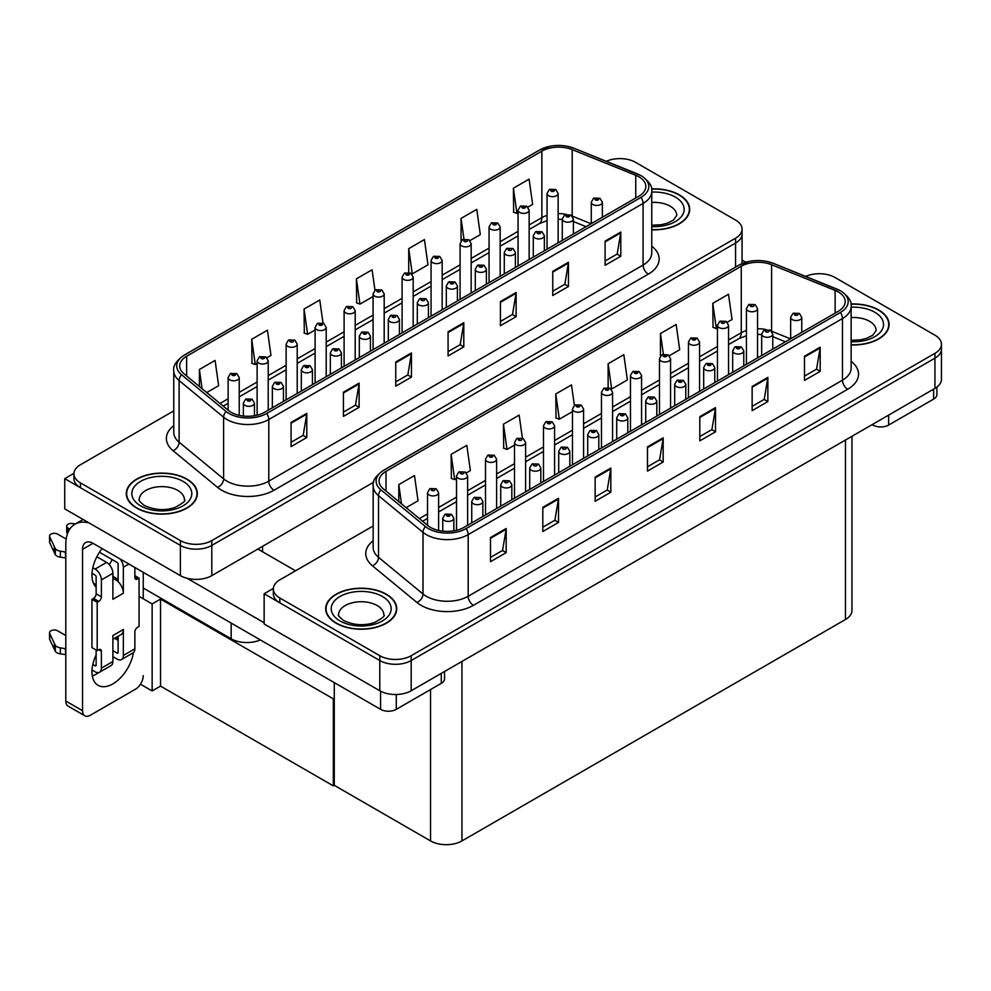 <?xml version="1.0" encoding="UTF-8"?>
<svg xmlns="http://www.w3.org/2000/svg" width="991" height="991" viewBox="0 0 991 991"><rect width="100%" height="100%" fill="white"/><g stroke="black" fill="none" stroke-linecap="round" stroke-linejoin="round"><path stroke-width="1.49" d="M260.336 639.913A22.198 12.821 180 0 1 231.163 638.786L143.249 588.035M373.619 482.221L211.801 575.635A22.198 12.821 0 0 1 180.399 575.635L64.737 508.866L64.737 478.653L180.399 545.422A22.198 12.821 0 0 0 211.801 545.422L735.557 243.043A22.198 12.821 0 0 0 742.061 233.975A22.198 12.821 0 0 1 735.557 243.043L211.801 545.422A22.198 12.821 0 0 1 180.399 545.422L80.444 487.721A22.198 12.821 0 0 1 73.941 478.653L73.941 473.822A22.198 12.821 0 0 0 80.444 482.877L180.399 540.591A22.198 12.821 0 0 0 211.801 540.591L735.557 238.199A22.198 12.821 0 0 0 742.061 229.144A22.198 12.821 0 0 0 735.557 220.076L635.603 162.363A22.198 12.821 0 0 0 606.294 161.298M620.738 158.622L619.053 158.622M73.953 473.326L64.737 478.653M334.264 698.308L333.323 698.853L160.517 599.084L161.459 598.539L152.143 603.928L139.062 596.371M160.517 599.084L160.517 686.106L152.143 690.938L140.449 684.199M152.143 690.938L152.143 603.928M333.323 698.853L333.323 785.875L334.264 785.33L334.264 682.601M333.323 785.875L160.517 686.106M373.161 525.986L279.834 579.871A22.198 12.821 0 0 0 273.33 588.939L273.33 593.77A22.198 12.821 0 0 0 279.834 602.838L379.788 660.539A22.198 12.821 0 0 0 411.191 660.539L934.947 358.16A22.198 12.821 0 0 0 941.45 349.092A22.198 12.821 0 0 1 934.947 358.16L411.191 660.539A22.198 12.821 0 0 1 379.788 660.539L264.139 593.77L264.139 623.983L379.788 690.752A22.198 12.821 0 0 0 411.191 690.752L934.947 388.373A22.198 12.821 0 0 0 941.45 379.305L941.45 344.261A22.198 12.821 0 0 0 934.947 335.193L834.992 277.48A22.198 12.821 0 0 0 805.683 276.415M820.127 273.739L818.455 273.739M273.343 588.443L264.139 593.77M851.963 436.288L851.963 610.456A22.198 12.821 180 0 1 845.459 619.511L461.955 840.925A22.198 12.821 180 0 1 430.552 840.925L334.264 785.33M651.756 229.813A35.527 20.514 0 0 0 689.699 209.349A35.527 20.514 0 0 0 679.293 194.843A35.527 20.514 0 0 0 651.545 188.897M186.94 479.099A35.527 20.514 0 0 0 148.229 474.652A35.527 20.514 0 0 0 126.291 493.605A35.527 20.514 0 0 0 136.696 508.11A35.527 20.514 0 0 0 175.419 512.558A35.527 20.514 0 0 0 197.345 493.605A35.527 20.514 0 0 0 186.94 479.099M638.898 176.832A23.685 13.676 180 0 1 645.835 186.506A23.685 13.676 180 0 1 638.898 196.168L264.609 412.268A23.685 13.676 180 0 1 228.463 410.447L183.967 373.768A23.685 13.676 180 0 1 179.693 365.914A23.685 13.676 180 0 1 186.63 356.252L541.866 151.152A23.685 13.676 180 0 1 572.203 149.616L635.739 175.308A23.685 13.676 180 0 1 638.898 176.832M640.991 175.63A26.646 15.385 0 0 0 637.436 173.908L573.9 148.216A26.646 15.385 0 0 0 567.496 146.321A26.646 15.385 0 0 0 549.732 146.321A26.646 15.385 0 0 0 539.773 149.938L184.537 355.038A26.646 15.385 0 0 0 181.551 374.747L226.035 411.426A26.646 15.385 0 0 0 266.703 413.482L640.991 197.382A26.646 15.385 0 0 0 640.991 175.63M291.081 422.426L291.081 446.594L306.789 437.526L306.789 413.358L291.081 422.426M291.081 442.308L303.184 435.322L306.727 414.164A5.921 3.419 -120 0 0 306.789 413.358M303.073 435.383L306.789 437.526M343.419 392.201L343.419 416.381L359.114 407.313L359.114 383.145L343.419 392.201M343.419 412.095L355.509 405.108L359.052 383.951A5.921 3.419 -120 0 0 359.114 383.145M355.41 405.17L359.114 407.313M395.756 361.988L395.756 386.168L411.451 377.1L411.451 352.932L395.756 361.988M395.756 381.869L407.846 374.895L411.389 353.725A5.921 3.419 -120 0 0 411.451 352.932M407.735 374.957L411.451 377.1M605.092 241.135L605.092 265.303L620.787 256.235L620.787 232.067L605.092 241.135M605.092 261.017L617.182 254.03L620.725 232.873A5.921 3.419 -120 0 0 620.787 232.067M617.071 254.092L620.787 256.235M552.755 271.348L552.755 295.516L568.45 286.461L568.45 262.281L552.755 271.348M552.755 291.23L564.845 284.256L568.388 263.086A5.921 3.419 -120 0 0 568.45 262.281M564.734 284.306L568.45 286.461M500.418 301.561L500.418 325.729L516.125 316.674L516.125 292.494L500.418 301.561M500.418 321.443L512.508 314.469L516.051 293.299A5.921 3.419 -120 0 0 516.125 292.494M512.409 314.531L516.125 316.674M448.081 331.774L448.081 355.955L463.788 346.887L463.788 322.719L448.081 331.774M448.081 351.656L460.183 344.682L463.726 323.512A5.921 3.419 -120 0 0 463.788 322.719M460.072 344.744L463.788 346.887M173.772 410.869L80.444 464.754A22.198 12.821 0 0 0 73.941 473.822M266.975 357.776L270.977 355.459L267.434 330.201L251.726 339.269L251.987 363.301M206.747 392.547L218.639 385.672L215.097 360.427L199.402 369.482L199.402 386.478M408.726 248.63L412.281 273.888L427.976 264.82L424.433 239.562L408.726 248.63L408.726 272.463M469.92 240.602L480.313 234.607L476.77 209.349L461.063 218.416L461.063 240.887M527.906 207.119L532.638 204.394L529.095 179.136L513.4 188.203L513.648 212.223M322.992 323.016L319.759 299.988L304.064 309.056L304.311 333.087M374.97 290.264L372.096 269.775L356.401 278.843L356.649 302.862M356.401 278.843L359.944 304.101L373.087 296.507M359.944 304.101L356.401 302.775M412.281 273.888L411.302 273.516M461.063 218.416L463.974 239.104M513.4 188.203L516.943 213.449L518.058 212.817M516.943 213.449L513.4 212.124M304.064 309.056L307.606 334.314L315.101 329.991M307.606 334.314L304.064 332.988M251.726 339.269L255.269 364.527L257.115 363.462M255.269 364.527L251.726 363.202M199.402 369.482L202.09 388.707M851.145 344.93A35.527 20.514 0 0 0 889.088 324.466A35.527 20.514 0 0 0 878.683 309.96A35.527 20.514 0 0 0 850.947 304.014M386.329 594.216A35.527 20.514 0 0 0 347.618 589.781A35.527 20.514 0 0 0 325.692 608.722A35.527 20.514 0 0 0 336.098 623.228A35.527 20.514 0 0 0 374.809 627.675A35.527 20.514 0 0 0 396.734 608.722A35.527 20.514 0 0 0 386.329 594.216M838.287 291.949A23.685 13.676 180 0 1 845.224 301.623A23.685 13.676 180 0 1 838.287 311.285L463.999 527.385A23.685 13.676 180 0 1 427.852 525.564L383.368 488.885A23.685 13.676 180 0 1 379.082 481.031A23.685 13.676 180 0 1 386.019 471.369L741.256 266.269A23.685 13.676 180 0 1 771.593 264.733L835.128 290.425A23.685 13.676 180 0 1 838.287 291.949M840.38 290.747A26.646 15.385 0 0 0 836.825 289.025L773.29 263.333A26.646 15.385 0 0 0 766.885 261.438A26.646 15.385 0 0 0 749.122 261.438A26.646 15.385 0 0 0 739.162 265.068L383.926 470.155A26.646 15.385 0 0 0 380.94 489.864L425.424 526.543A26.646 15.385 0 0 0 466.092 528.599L840.38 312.499A26.646 15.385 0 0 0 840.38 290.747M490.483 537.543L490.483 561.711L506.178 552.644L506.178 528.476L490.483 537.543M490.483 557.425L502.573 550.439L506.116 529.281A5.921 3.419 -120 0 0 506.178 528.476M502.462 550.5L506.178 552.644M542.808 507.33L542.808 531.498L558.515 522.43L558.515 498.262L542.808 507.33M542.808 527.212L554.898 520.225L558.453 499.068A5.921 3.419 -120 0 0 558.515 498.262M554.799 520.287L558.515 522.43M595.145 477.105L595.145 501.285L610.84 492.217L610.84 468.049L595.145 477.105M595.145 496.999L607.235 490.012L610.778 468.842A5.921 3.419 -120 0 0 610.84 468.049M607.136 490.074L610.84 492.217M804.481 356.252L804.481 380.42L820.176 371.365L820.176 347.184L804.481 356.252M804.481 376.134L816.572 369.147L820.114 347.99A5.921 3.419 -120 0 0 820.176 347.184M816.46 369.209L820.176 371.365M752.144 386.465L752.144 410.633L767.852 401.578L767.852 377.398L752.144 386.465M752.144 406.347L764.234 399.373L767.777 378.203A5.921 3.419 -120 0 0 767.852 377.398M764.135 399.435L767.852 401.578M699.807 416.678L699.807 440.846L715.514 431.791L715.514 407.611L699.807 416.678M699.807 436.56L711.91 429.586L715.452 408.416A5.921 3.419 -120 0 0 715.514 407.611M711.798 429.648L715.514 431.791M647.482 446.891L647.482 471.072L663.177 462.004L663.177 437.836L647.482 446.891M647.482 466.773L659.572 459.799L663.115 438.629A5.921 3.419 -120 0 0 663.177 437.836M659.461 459.861L663.177 462.004M273.33 588.939A22.198 12.821 0 0 0 279.834 597.994L379.788 655.708A22.198 12.821 0 0 0 411.191 655.708L934.947 353.316A22.198 12.821 0 0 0 941.45 344.261M466.365 472.893L470.366 470.576L466.823 445.318L451.128 454.386L451.376 478.418M406.137 507.665L418.029 500.789L414.486 475.544L398.791 484.599L398.791 501.595M608.127 363.747L611.67 389.005L627.365 379.937L623.822 354.679L608.127 363.747L608.127 387.58M669.309 355.719L679.702 349.724L676.159 324.466L660.452 333.533L660.452 356.004M727.295 322.236L732.039 319.511L728.496 294.253L712.789 303.32L713.049 327.34M522.381 438.133L519.16 415.105L503.453 424.173L503.713 448.205M574.359 405.381L571.485 384.892L555.79 393.96L556.038 417.979M555.79 393.96L559.333 419.218L572.476 411.624M559.333 419.218L555.79 417.892M611.67 389.005L610.691 388.633M660.452 333.533L663.363 354.221M712.789 303.32L716.332 328.566L717.447 327.934M716.332 328.566L712.789 327.241M503.453 424.173L506.996 449.431L514.49 445.108M506.996 449.431L503.453 448.105M451.128 454.386L454.671 479.644L456.504 478.579M454.671 479.644L451.128 478.319M398.791 484.599L401.491 503.824M239.227 415.328L239.227 377.583A5.55 3.208 180 0 1 235.796 380.544A5.55 3.208 180 0 1 229.751 379.85A5.55 3.208 180 0 1 228.128 377.583L230.333 373.731A3.704 2.23 57.8 0 1 232.315 373.83A1.846 1.065 0 0 0 232.365 375.316A1.846 1.065 0 0 0 234.978 375.316A1.846 1.065 0 0 0 234.978 373.805A1.846 1.065 0 0 0 232.427 373.768L234.421 374.561L233.158 374.858L232.315 373.83M233.17 374.871L233.17 374.239M232.427 373.768A3.704 2.044 -117.9 0 0 230.692 373.52A3.704 2.044 -117.9 0 0 230.531 373.619M254.452 415.737L254.452 403.114A5.55 3.208 180 0 1 251.033 406.075A5.55 3.208 180 0 1 244.975 405.381A5.55 3.208 180 0 1 243.352 403.114L245.57 399.262A3.704 2.23 57.8 0 1 247.539 399.361A1.846 1.065 0 0 0 247.601 400.847A1.846 1.065 0 0 0 250.215 400.847A1.846 1.065 0 0 0 250.215 399.336A1.846 1.065 0 0 0 247.651 399.299L249.645 400.091L248.382 400.389L247.539 399.361M248.407 400.401L248.407 399.769M247.651 399.299A3.704 2.044 -117.9 0 0 245.929 399.051A3.704 2.044 -117.9 0 0 245.756 399.15M438.617 530.445L438.617 492.7A5.55 3.208 180 0 1 435.185 495.661A5.55 3.208 180 0 1 429.14 494.967A5.55 3.208 180 0 1 427.517 492.7L429.735 488.848A3.704 2.23 57.8 0 1 431.704 488.947A1.846 1.065 0 0 0 431.754 490.434A1.846 1.065 0 0 0 434.38 490.434A1.846 1.065 0 0 0 434.38 488.922A1.846 1.065 0 0 0 431.816 488.885L432.572 489.356M431.816 488.885A3.704 2.044 -117.9 0 0 430.082 488.637A3.704 2.044 -117.9 0 0 429.921 488.736M432.522 489.963L431.704 488.947M453.841 530.854L453.841 518.231A5.55 3.208 180 0 1 450.422 521.192A5.55 3.208 180 0 1 444.377 520.498A5.55 3.208 180 0 1 442.742 518.231L444.959 514.379A3.704 2.23 57.8 0 1 446.929 514.49A1.846 1.065 0 0 0 446.991 515.964A1.846 1.065 0 0 0 449.604 515.964A1.846 1.065 0 0 0 449.604 514.453A1.846 1.065 0 0 0 447.04 514.416L449.034 515.209L447.771 515.506L446.929 514.49M447.796 515.518L447.796 514.886M447.04 514.416A3.704 2.044 -117.9 0 0 445.318 514.168A3.704 2.044 -117.9 0 0 445.157 514.279M334.264 715.564L333.323 715.019M482.84 516.509L482.84 501.483A5.55 3.208 180 0 1 479.409 504.444A5.55 3.208 180 0 1 473.364 503.75A5.55 3.208 180 0 1 471.741 501.483L473.958 497.631A3.704 2.23 57.8 0 1 475.928 497.742A1.846 1.065 0 0 0 475.977 499.216A1.846 1.065 0 0 0 478.591 499.216A1.846 1.065 0 0 0 478.591 497.717A1.846 1.065 0 0 0 476.039 497.68L476.795 498.151M476.039 497.68A3.704 2.044 -117.9 0 0 474.305 497.432A3.704 2.044 -117.9 0 0 474.144 497.532M476.745 498.758L475.928 497.742M511.827 499.774L511.827 484.748A5.55 3.208 180 0 1 508.408 487.708A5.55 3.208 180 0 1 502.363 487.015A5.55 3.208 180 0 1 500.728 484.748L502.945 480.895A3.704 2.23 57.8 0 1 504.915 481.007A1.846 1.065 0 0 0 504.976 482.481A1.846 1.065 0 0 0 507.59 482.481A1.846 1.065 0 0 0 507.59 480.969A1.846 1.065 0 0 0 505.026 480.945L505.782 481.415M505.026 480.945A3.704 2.044 -117.9 0 0 503.304 480.697A3.704 2.044 -117.9 0 0 503.143 480.796M505.732 482.022L504.915 481.007M540.826 483.026L540.826 468.012A5.55 3.208 180 0 1 537.395 470.973A5.55 3.208 180 0 1 531.349 470.279A5.55 3.208 180 0 1 529.727 468.012L531.932 464.16A3.704 2.23 57.8 0 1 533.914 464.271A1.846 1.065 0 0 0 533.963 465.745A1.846 1.065 0 0 0 536.577 465.745A1.846 1.065 0 0 0 536.577 464.234A1.846 1.065 0 0 0 534.025 464.197L534.768 464.68M534.025 464.197A3.704 2.044 -117.9 0 0 532.291 463.949A3.704 2.044 -117.9 0 0 532.13 464.061M534.731 465.275L533.914 464.271M569.813 466.29L569.813 451.277A5.55 3.208 180 0 1 566.394 454.237A5.55 3.208 180 0 1 560.349 453.544A5.55 3.208 180 0 1 558.713 451.277L560.931 447.424A3.704 2.23 57.8 0 1 562.9 447.523A1.846 1.065 0 0 0 562.962 449.01A1.846 1.065 0 0 0 565.576 449.01A1.846 1.065 0 0 0 565.576 447.498A1.846 1.065 0 0 0 563.012 447.461L563.768 447.932M563.012 447.461A3.704 2.044 -117.9 0 0 561.29 447.214A3.704 2.044 -117.9 0 0 561.129 447.313M563.718 448.539L562.9 447.523M283.451 401.392L283.451 386.366A5.55 3.208 180 0 1 280.019 389.327A5.55 3.208 180 0 1 273.974 388.633A5.55 3.208 180 0 1 272.352 386.366L274.557 382.514A3.704 2.23 57.8 0 1 276.539 382.625A1.846 1.065 0 0 0 276.588 384.099A1.846 1.065 0 0 0 279.202 384.099A1.846 1.065 0 0 0 279.202 382.588A1.846 1.065 0 0 0 276.65 382.563L278.632 383.344L277.369 383.653L276.539 382.625M277.393 383.666L277.393 383.034M276.65 382.563A3.704 2.044 -117.9 0 0 274.916 382.315A3.704 2.044 -117.9 0 0 274.755 382.415M312.438 384.644L312.438 369.631A5.55 3.208 180 0 1 309.019 372.591A5.55 3.208 180 0 1 302.961 371.898A5.55 3.208 180 0 1 301.338 369.631L303.556 365.778A3.704 2.23 57.8 0 1 305.525 365.89A1.846 1.065 0 0 0 305.587 367.364A1.846 1.065 0 0 0 308.201 367.364A1.846 1.065 0 0 0 308.201 365.852A1.846 1.065 0 0 0 305.637 365.828L307.631 366.608L306.368 366.918L305.525 365.89M306.392 366.93L306.392 366.298M305.637 365.828A3.704 2.044 -117.9 0 0 303.915 365.568A3.704 2.044 -117.9 0 0 303.741 365.679M341.437 367.909L341.437 352.895A5.55 3.208 180 0 1 338.005 355.856A5.55 3.208 180 0 1 331.96 355.162A5.55 3.208 180 0 1 330.337 352.895L332.542 349.043A3.704 2.23 57.8 0 1 334.524 349.154A1.846 1.065 0 0 0 334.574 350.628A1.846 1.065 0 0 0 337.188 350.628A1.846 1.065 0 0 0 337.188 349.117A1.846 1.065 0 0 0 334.636 349.08L336.618 349.873L335.354 350.17L334.524 349.154M335.379 350.182L335.379 349.55M334.636 349.08A3.704 2.044 -117.9 0 0 332.902 348.832A3.704 2.044 -117.9 0 0 332.741 348.943M370.423 351.173L370.423 336.16A5.55 3.208 180 0 1 367.004 339.12A5.55 3.208 180 0 1 360.947 338.414A5.55 3.208 180 0 1 359.324 336.16L361.542 332.307A3.704 2.23 57.8 0 1 363.511 332.406A1.846 1.065 0 0 0 363.573 333.893A1.846 1.065 0 0 0 366.187 333.893A1.846 1.065 0 0 0 366.187 332.381A1.846 1.065 0 0 0 363.623 332.344L365.617 333.137L364.354 333.434L363.511 332.406M364.378 333.447L364.378 332.815M363.623 332.344A3.704 2.044 -117.9 0 0 361.901 332.096A3.704 2.044 -117.9 0 0 361.727 332.196M268.214 410.187L268.214 360.835A5.55 3.208 180 0 1 264.795 363.796A5.55 3.208 180 0 1 258.738 363.102A5.55 3.208 180 0 1 257.115 360.835L259.332 356.983A3.704 2.23 57.8 0 1 261.302 357.094A1.846 1.065 0 0 0 261.364 358.569A1.846 1.065 0 0 0 263.978 358.569A1.846 1.065 0 0 0 263.978 357.057A1.846 1.065 0 0 0 261.413 357.033L263.408 357.813L262.144 358.123L261.302 357.094M262.169 358.135L262.169 357.503M261.413 357.033A3.704 2.044 -117.9 0 0 259.692 356.785A3.704 2.044 -117.9 0 0 259.531 356.884M297.213 393.439L297.213 344.1A5.55 3.208 180 0 1 293.782 347.061A5.55 3.208 180 0 1 287.737 346.367A5.55 3.208 180 0 1 286.114 344.1L288.319 340.247A3.704 2.23 57.8 0 1 290.301 340.359A1.846 1.065 0 0 0 290.351 341.833A1.846 1.065 0 0 0 292.964 341.833A1.846 1.065 0 0 0 292.964 340.322A1.846 1.065 0 0 0 290.413 340.297L291.156 340.768M290.413 340.297A3.704 2.044 -117.9 0 0 288.678 340.037A3.704 2.044 -117.9 0 0 288.517 340.148M291.119 341.362L290.301 340.359M326.2 376.704L326.2 327.364A5.55 3.208 180 0 1 322.781 330.325A5.55 3.208 180 0 1 316.724 329.631A5.55 3.208 180 0 1 315.101 327.364L317.318 323.512A3.704 2.23 57.8 0 1 319.288 323.623A1.846 1.065 0 0 0 319.35 325.098A1.846 1.065 0 0 0 321.964 325.098A1.846 1.065 0 0 0 321.964 323.586A1.846 1.065 0 0 0 319.399 323.549L321.394 324.342L320.13 324.639L319.288 323.623M320.155 324.652L320.155 324.02M319.399 323.549A3.704 2.044 -117.9 0 0 317.677 323.301A3.704 2.044 -117.9 0 0 317.516 323.413M467.616 525.304L467.616 475.953A5.55 3.208 180 0 1 464.184 478.913A5.55 3.208 180 0 1 458.139 478.219A5.55 3.208 180 0 1 456.504 475.953L458.722 472.1A3.704 2.23 57.8 0 1 460.691 472.212A1.846 1.065 0 0 0 460.753 473.686A1.846 1.065 0 0 0 463.367 473.686A1.846 1.065 0 0 0 463.367 472.174A1.846 1.065 0 0 0 460.815 472.15L461.558 472.62M460.815 472.15A3.704 2.044 -117.9 0 0 459.081 471.902A3.704 2.044 -117.9 0 0 458.92 472.001M461.509 473.227L460.691 472.212M496.602 508.556L496.602 459.217A5.55 3.208 180 0 1 493.171 462.178A5.55 3.208 180 0 1 487.126 461.484A5.55 3.208 180 0 1 485.503 459.217L487.721 455.365A3.704 2.23 57.8 0 1 489.69 455.476A1.846 1.065 0 0 0 489.74 456.95A1.846 1.065 0 0 0 492.366 456.95A1.846 1.065 0 0 0 492.366 455.439A1.846 1.065 0 0 0 489.802 455.414L491.796 456.194L490.533 456.504L489.69 455.476M490.557 456.517L490.557 455.885M489.802 455.414A3.704 2.044 -117.9 0 0 488.067 455.154A3.704 2.044 -117.9 0 0 487.906 455.265M525.602 491.821L525.602 442.481A5.55 3.208 180 0 1 522.17 445.442A5.55 3.208 180 0 1 516.125 444.748A5.55 3.208 180 0 1 514.49 442.481L516.707 438.629A3.704 2.23 57.8 0 1 518.677 438.74A1.846 1.065 0 0 0 518.739 440.215A1.846 1.065 0 0 0 521.353 440.215A1.846 1.065 0 0 0 521.353 438.703A1.846 1.065 0 0 0 518.801 438.666L519.544 439.137M518.801 438.666A3.704 2.044 -117.9 0 0 517.067 438.418A3.704 2.044 -117.9 0 0 516.906 438.53M519.495 439.744L518.677 438.74M888.63 415.105L888.63 425.077L933.633 399.1L933.633 389.129M745.814 262.256L742.061 260.088M936.891 387.085L936.891 394.567A11.099 6.404 180 0 1 933.633 399.1M888.63 425.077A11.099 6.404 180 0 1 872.935 425.077L872.935 424.173M872.142 424.631L872.935 425.077M98.679 672.555A29.606 17.095 -60 0 1 96.139 674.202A29.606 17.095 -60 0 1 92.312 676.011M133.413 652.623A29.606 17.095 -60 0 1 112.887 683.877A29.606 17.095 -60 0 1 98.084 685.338A29.606 17.095 -60 0 1 96.139 654.865M96.139 584.814L93.488 583.278M118.127 579.376L112.887 576.353M396.276 694.505L396.276 709.345L441.28 683.356L441.28 673.385M295.529 570.804L257.858 549.051M264.139 622.769L187.088 578.286M112.194 559.593A29.606 17.095 -60 0 1 109.258 564.61M117.049 636.879A29.606 17.095 -60 0 1 117.025 639.728M82.538 710.696A11.099 6.404 120 0 0 84.83 715.787L68.094 706.112A11.099 6.404 -60 0 1 65.79 701.033L82.538 710.696L82.538 549.348A14.803 8.547 60 0 1 85.598 542.572A14.803 8.547 60 0 1 93.005 543.316L380.581 709.345L380.581 691.185M89.153 522.963A44.409 25.642 -120 0 0 74.982 524.189A44.409 25.642 -120 0 0 65.79 544.517L65.79 701.033M84.83 715.787A11.099 6.404 120 0 0 90.392 715.229L135.395 689.253A11.099 6.404 120 0 0 143.249 675.651M96.139 587.18A29.606 17.095 -60 0 1 102.085 548.556M143.249 598.787L143.249 572.315M444.538 671.502L444.538 678.823A11.099 6.404 180 0 1 441.28 683.356M396.276 709.345A11.099 6.404 180 0 1 380.581 709.345M128.904 564.04L123.355 567.236L123.355 593.225A11.099 6.404 -120 0 0 118.127 581.655A11.099 6.404 -120 0 0 115.501 579.624A11.099 6.404 -120 0 0 112.887 578.633M92.014 670.003L95.099 671.787A8.882 5.128 -120 0 0 99.534 672.22A8.882 5.128 -120 0 0 101.379 668.157L112.887 661.517L112.887 635.528L123.355 629.483L123.355 655.472L134.875 648.82L134.875 631.899A3.704 2.131 -60 0 1 137.489 627.365L139.062 626.461L139.062 578.125L134.875 575.697M112.887 661.517A8.882 5.128 60 0 1 111.054 665.58L99.534 672.22M65.79 635.528L57.614 630.809A4.72 2.725 180 0 0 52.473 630.214A4.72 2.725 180 0 0 49.55 632.741L49.55 638.786A4.72 2.725 0 0 0 49.711 639.492L55.323 651.409A7.395 4.274 0 0 0 60.364 653.874L60.364 647.829L65.79 648.82M112.887 639.282L121.063 634.562A11.099 6.404 -120 0 0 123.355 629.483M118.127 636.259L118.127 652.45A1.474 0.855 60 0 1 117.818 653.131A1.474 0.855 60 0 1 117.074 653.057L118.127 652.45M112.887 650.629L117.074 653.057M134.875 648.82A8.882 5.128 60 0 1 133.029 652.883L121.521 659.535A8.882 5.128 -120 0 1 117.074 659.089L112.887 656.674M121.521 659.535A8.882 5.128 -120 0 0 123.355 655.472M106.607 562.405A8.882 5.128 60 0 1 112.887 573.281L101.379 579.933A8.882 5.128 -120 0 0 95.099 569.057L106.607 562.405L96.833 556.769M66.174 539.067L57.614 534.124A4.72 2.725 180 0 0 52.473 533.53A4.72 2.725 180 0 0 49.55 536.057L49.55 542.089A4.72 2.725 0 0 0 49.711 542.795L55.323 554.712A7.395 4.274 0 0 0 60.364 557.19L60.364 551.145L65.79 552.136M123.355 593.225L112.887 599.27L112.887 573.281M123.355 567.236A8.882 5.128 -120 0 0 120.022 558.912M69.816 529.083L68.082 528.079A4.72 2.725 180 0 1 66.694 526.147A4.72 2.725 180 0 1 72.653 523.508L75.415 523.942M118.127 581.655L118.127 564.226A1.474 0.855 60 0 0 117.074 562.405L99.459 552.235M96.139 650.034L96.139 665.134A1.474 0.855 60 0 1 95.842 665.816A1.474 0.855 60 0 1 95.099 665.741L96.139 665.134M92.014 573.318L95.099 575.102A1.474 0.855 60 0 1 96.139 576.911L96.139 593.832A3.704 2.131 -60 0 1 93.526 598.366L91.952 599.27L91.952 647.618L97.192 650.629L98.766 649.724A3.704 2.131 -60 0 1 100.611 649.539A3.704 2.131 -60 0 1 101.379 651.236L101.379 668.157M101.379 579.933L101.379 596.855A3.704 2.131 -60 0 1 98.766 601.388L97.192 602.293L91.952 599.27M92.82 567.744L95.099 569.057M65.79 558.181L65.295 551.851M65.295 557.883L60.364 557.19M60.364 551.145A7.395 4.274 0 0 1 55.323 548.68L49.711 536.763A4.72 2.725 180 0 1 49.55 536.057M55.323 548.68L55.323 554.712M54.332 546.698L54.332 552.743M118.127 640.359L114.572 638.315M139.062 578.125L137.489 579.029A3.704 2.131 -60 0 1 135.631 579.202A3.704 2.131 -60 0 1 134.875 577.518L134.875 567.484M97.192 602.293L97.192 650.629M65.79 654.865L65.295 648.535M92.82 664.428L95.099 665.741M65.295 654.58L60.364 653.874M66.694 526.147L66.694 532.192A4.72 2.725 0 0 0 67.499 533.703M60.364 647.829A7.395 4.274 0 0 1 55.323 645.364L49.711 633.447A4.72 2.725 180 0 1 49.55 632.741M55.323 645.364L55.323 651.409M54.332 643.394L54.332 649.439M651.582 189.108A35.156 20.291 180 0 1 679.033 194.992A35.156 20.291 180 0 1 689.327 209.349A35.156 20.291 180 0 1 651.756 229.602M386.069 594.377A35.156 20.291 180 0 1 396.363 608.722A35.156 20.291 180 0 1 374.66 627.476A35.156 20.291 180 0 1 336.358 623.079A35.156 20.291 180 0 1 326.051 608.722A35.156 20.291 180 0 1 347.754 589.967A35.156 20.291 180 0 1 386.069 594.377M186.68 479.26A35.156 20.291 180 0 1 196.974 493.605A35.156 20.291 180 0 1 175.271 512.359A35.156 20.291 180 0 1 136.969 507.962A35.156 20.291 180 0 1 126.662 493.605A35.156 20.291 180 0 1 148.365 474.85A35.156 20.291 180 0 1 186.68 479.26M850.972 304.225A35.156 20.291 180 0 1 878.422 310.109A35.156 20.291 180 0 1 888.729 324.466A35.156 20.291 180 0 1 851.145 344.719M399.423 334.438L399.423 319.412A5.55 3.208 180 0 1 395.991 322.372A5.55 3.208 180 0 1 389.946 321.679A5.55 3.208 180 0 1 388.323 319.412L390.528 315.559A3.704 2.23 57.8 0 1 392.51 315.671A1.846 1.065 0 0 0 392.56 317.145A1.846 1.065 0 0 0 395.174 317.145A1.846 1.065 0 0 0 395.174 315.634A1.846 1.065 0 0 0 392.622 315.609L393.365 316.079M392.622 315.609A3.704 2.044 -117.9 0 0 390.888 315.361A3.704 2.044 -117.9 0 0 390.727 315.46M393.328 316.686L392.51 315.671M428.409 317.69L428.409 302.676A5.55 3.208 180 0 1 424.99 305.637A5.55 3.208 180 0 1 418.933 304.943A5.55 3.208 180 0 1 417.31 302.676L419.527 298.824A3.704 2.23 57.8 0 1 421.497 298.935A1.846 1.065 0 0 0 421.559 300.409A1.846 1.065 0 0 0 424.173 300.409A1.846 1.065 0 0 0 424.173 298.898A1.846 1.065 0 0 0 421.609 298.873L422.364 299.344M421.609 298.873A3.704 2.044 -117.9 0 0 419.887 298.613A3.704 2.044 -117.9 0 0 419.713 298.725M422.315 299.939L421.497 298.935M457.408 300.954L457.408 285.941A5.55 3.208 180 0 1 453.977 288.901A5.55 3.208 180 0 1 447.932 288.208A5.55 3.208 180 0 1 446.309 285.941L448.514 282.088A3.704 2.23 57.8 0 1 450.496 282.2A1.846 1.065 0 0 0 450.546 283.674A1.846 1.065 0 0 0 453.16 283.674A1.846 1.065 0 0 0 453.16 282.162A1.846 1.065 0 0 0 450.608 282.125L452.59 282.918L451.326 283.215L450.496 282.2M450.608 282.125A3.704 2.044 -117.9 0 0 448.873 281.878A3.704 2.044 -117.9 0 0 448.712 281.989M598.812 449.555L598.812 434.529A5.55 3.208 180 0 1 595.38 437.489A5.55 3.208 180 0 1 589.335 436.796A5.55 3.208 180 0 1 587.713 434.529L589.918 430.676A3.704 2.23 57.8 0 1 591.9 430.788A1.846 1.065 0 0 0 591.949 432.262A1.846 1.065 0 0 0 594.563 432.262A1.846 1.065 0 0 0 594.563 430.751A1.846 1.065 0 0 0 592.011 430.726L594.005 431.506L592.742 431.816L591.9 430.788M592.011 430.726A3.704 2.044 -117.9 0 0 590.277 430.478A3.704 2.044 -117.9 0 0 590.116 430.577M627.798 432.807L627.798 417.793A5.55 3.208 180 0 1 624.38 420.754A5.55 3.208 180 0 1 618.322 420.06A5.55 3.208 180 0 1 616.699 417.793L618.917 413.941A3.704 2.23 57.8 0 1 620.886 414.052A1.846 1.065 0 0 0 620.948 415.526A1.846 1.065 0 0 0 623.562 415.526A1.846 1.065 0 0 0 623.562 414.015A1.846 1.065 0 0 0 620.998 413.99L622.992 414.771L621.729 415.08L620.886 414.052M620.998 413.99A3.704 2.044 -117.9 0 0 619.276 413.73A3.704 2.044 -117.9 0 0 619.115 413.842M656.798 416.071L656.798 401.058A5.55 3.208 180 0 1 653.366 404.018A5.55 3.208 180 0 1 647.321 403.325A5.55 3.208 180 0 1 645.698 401.058L647.903 397.205A3.704 2.23 57.8 0 1 649.885 397.317A1.846 1.065 0 0 0 649.935 398.791A1.846 1.065 0 0 0 652.549 398.791A1.846 1.065 0 0 0 652.549 397.28A1.846 1.065 0 0 0 649.997 397.242L650.74 397.713M649.997 397.242A3.704 2.044 -117.9 0 0 648.263 396.995A3.704 2.044 -117.9 0 0 648.102 397.106M650.703 397.75L649.885 397.317M554.588 475.085L554.588 425.746A5.55 3.208 180 0 1 551.157 428.707A5.55 3.208 180 0 1 545.112 428.001A5.55 3.208 180 0 1 543.489 425.746L545.707 421.893A3.704 2.23 57.8 0 1 547.676 421.993A1.846 1.065 0 0 0 547.726 423.479A1.846 1.065 0 0 0 550.352 423.479A1.846 1.065 0 0 0 550.352 421.968A1.846 1.065 0 0 0 547.788 421.931L549.782 422.723L548.519 423.021L547.676 421.993M547.788 421.931A3.704 2.044 -117.9 0 0 546.053 421.683A3.704 2.044 -117.9 0 0 545.892 421.782M583.588 458.338L583.588 408.998A5.55 3.208 180 0 1 580.156 411.959A5.55 3.208 180 0 1 574.111 411.265A5.55 3.208 180 0 1 572.476 408.998L574.693 405.146A3.704 2.23 57.8 0 1 576.663 405.257A1.846 1.065 0 0 0 576.725 406.731A1.846 1.065 0 0 0 579.339 406.731A1.846 1.065 0 0 0 579.339 405.22A1.846 1.065 0 0 0 576.787 405.195L578.769 405.976L577.505 406.285L576.663 405.257M576.787 405.195A3.704 2.044 -117.9 0 0 575.053 404.947A3.704 2.044 -117.9 0 0 574.891 405.046M612.574 441.602L612.574 392.263A5.55 3.208 180 0 1 609.143 395.223A5.55 3.208 180 0 1 603.098 394.529A5.55 3.208 180 0 1 601.475 392.263L603.692 388.41A3.704 2.23 57.8 0 1 605.662 388.522A1.846 1.065 0 0 0 605.712 389.996A1.846 1.065 0 0 0 608.338 389.996A1.846 1.065 0 0 0 608.338 388.484A1.846 1.065 0 0 0 605.774 388.46L607.768 389.24L606.504 389.537L605.662 388.522M606.529 389.562L606.529 388.93M605.774 388.46A3.704 2.044 -117.9 0 0 604.039 388.199A3.704 2.044 -117.9 0 0 603.878 388.311M355.199 359.968L355.199 310.629A5.55 3.208 180 0 1 351.768 313.59A5.55 3.208 180 0 1 345.723 312.883A5.55 3.208 180 0 1 344.1 310.629L346.305 306.776A3.704 2.23 57.8 0 1 348.287 306.876A1.846 1.065 0 0 0 348.337 308.362A1.846 1.065 0 0 0 350.95 308.362A1.846 1.065 0 0 0 350.95 306.851A1.846 1.065 0 0 0 348.398 306.814L349.142 307.284M348.398 306.814A3.704 2.044 -117.9 0 0 346.664 306.566A3.704 2.044 -117.9 0 0 346.503 306.665M349.105 307.891L348.287 306.876M384.186 343.22L384.186 293.881A5.55 3.208 180 0 1 380.767 296.842A5.55 3.208 180 0 1 374.709 296.148A5.55 3.208 180 0 1 373.087 293.881L375.304 290.029A3.704 2.23 57.8 0 1 377.274 290.14A1.846 1.065 0 0 0 377.336 291.614A1.846 1.065 0 0 0 379.949 291.614A1.846 1.065 0 0 0 379.949 290.103A1.846 1.065 0 0 0 377.385 290.078L378.141 290.549M377.385 290.078A3.704 2.044 -117.9 0 0 375.663 289.83A3.704 2.044 -117.9 0 0 375.502 289.929M378.091 291.156L377.274 290.14M413.185 326.485L413.185 277.146A5.55 3.208 180 0 1 409.754 280.106A5.55 3.208 180 0 1 403.709 279.412A5.55 3.208 180 0 1 402.086 277.146L404.291 273.293A3.704 2.23 57.8 0 1 406.273 273.405A1.846 1.065 0 0 0 406.322 274.879A1.846 1.065 0 0 0 408.936 274.879A1.846 1.065 0 0 0 408.936 273.367A1.846 1.065 0 0 0 406.384 273.33L408.379 274.123L407.115 274.42L406.273 273.405M406.384 273.33A3.704 2.044 -117.9 0 0 404.65 273.082A3.704 2.044 -117.9 0 0 404.489 273.194M486.395 284.219L486.395 269.193A5.55 3.208 180 0 1 482.976 272.153A5.55 3.208 180 0 1 476.919 271.46A5.55 3.208 180 0 1 475.296 269.193L477.513 265.34A3.704 2.23 57.8 0 1 479.483 265.452A1.846 1.065 0 0 0 479.545 266.938A1.846 1.065 0 0 0 482.159 266.938A1.846 1.065 0 0 0 482.159 265.427A1.846 1.065 0 0 0 479.594 265.39L481.589 266.183L480.325 266.48L479.483 265.452M480.35 266.492L480.35 265.861M479.594 265.39A3.704 2.044 -117.9 0 0 477.873 265.142A3.704 2.044 -117.9 0 0 477.699 265.241M515.394 267.483L515.394 252.457A5.55 3.208 180 0 1 511.963 255.418A5.55 3.208 180 0 1 505.918 254.724A5.55 3.208 180 0 1 504.295 252.457L506.5 248.605A3.704 2.23 57.8 0 1 508.482 248.716A1.846 1.065 0 0 0 508.532 250.19A1.846 1.065 0 0 0 511.145 250.19A1.846 1.065 0 0 0 511.145 248.679A1.846 1.065 0 0 0 508.594 248.654L509.337 249.125M508.594 248.654A3.704 2.044 -117.9 0 0 506.859 248.407A3.704 2.044 -117.9 0 0 506.698 248.506M509.3 249.15L508.482 248.716M544.381 250.735L544.381 235.722A5.55 3.208 180 0 1 540.962 238.682A5.55 3.208 180 0 1 534.905 237.989A5.55 3.208 180 0 1 533.282 235.722L535.499 231.869A3.704 2.23 57.8 0 1 537.469 231.981A1.846 1.065 0 0 0 537.531 233.455A1.846 1.065 0 0 0 540.145 233.455A1.846 1.065 0 0 0 540.145 231.944A1.846 1.065 0 0 0 537.58 231.906L539.575 232.699L538.311 232.996L537.469 231.981M538.336 233.009L538.336 232.389M537.58 231.906A3.704 2.044 -117.9 0 0 535.858 231.659A3.704 2.044 -117.9 0 0 535.685 231.77M573.38 234L573.38 218.986A5.55 3.208 180 0 1 569.949 221.947A5.55 3.208 180 0 1 563.904 221.253A5.55 3.208 180 0 1 562.281 218.986L564.486 215.134A3.704 2.23 57.8 0 1 566.468 215.233A1.846 1.065 0 0 0 566.518 216.719A1.846 1.065 0 0 0 569.131 216.719A1.846 1.065 0 0 0 569.131 215.208A1.846 1.065 0 0 0 566.579 215.171L568.561 215.964L567.298 216.261L566.468 215.233M567.323 216.273L567.323 215.642M566.579 215.171A3.704 2.044 -117.9 0 0 564.845 214.923A3.704 2.044 -117.9 0 0 564.684 215.035M602.367 217.264L602.367 202.238A5.55 3.208 180 0 1 598.948 205.199A5.55 3.208 180 0 1 592.891 204.505A5.55 3.208 180 0 1 591.268 202.238L593.485 198.386A3.704 2.23 57.8 0 1 595.455 198.497A1.846 1.065 0 0 0 595.517 199.971A1.846 1.065 0 0 0 598.13 199.971A1.846 1.065 0 0 0 598.13 198.473A1.846 1.065 0 0 0 595.566 198.435L597.561 199.216L596.297 199.525L595.455 198.497M596.322 199.538L596.322 198.906M595.566 198.435A3.704 2.044 -117.9 0 0 593.844 198.188A3.704 2.044 -117.9 0 0 593.671 198.287M685.784 399.336L685.784 384.322A5.55 3.208 180 0 1 682.365 387.283A5.55 3.208 180 0 1 676.308 386.577A5.55 3.208 180 0 1 674.685 384.322L676.903 380.47A3.704 2.23 57.8 0 1 678.872 380.569A1.846 1.065 0 0 0 678.934 382.055A1.846 1.065 0 0 0 681.548 382.055A1.846 1.065 0 0 0 681.548 380.544A1.846 1.065 0 0 0 678.984 380.507L680.978 381.3L679.715 381.597L678.872 380.569M679.739 381.609L679.739 380.978M678.984 380.507A3.704 2.044 -117.9 0 0 677.262 380.259A3.704 2.044 -117.9 0 0 677.101 380.358M714.784 382.6L714.784 367.574A5.55 3.208 180 0 1 711.352 370.535A5.55 3.208 180 0 1 705.307 369.841A5.55 3.208 180 0 1 703.684 367.574L705.889 363.722A3.704 2.23 57.8 0 1 707.871 363.833A1.846 1.065 0 0 0 707.921 365.307A1.846 1.065 0 0 0 710.535 365.307A1.846 1.065 0 0 0 710.535 363.796A1.846 1.065 0 0 0 707.983 363.771L709.977 364.552L708.714 364.861L707.871 363.833M708.726 364.874L708.726 364.242M707.983 363.771A3.704 2.044 -117.9 0 0 706.249 363.524A3.704 2.044 -117.9 0 0 706.087 363.623M743.77 365.852L743.77 350.839A5.55 3.208 180 0 1 740.351 353.799A5.55 3.208 180 0 1 734.294 353.106A5.55 3.208 180 0 1 732.671 350.839L734.888 346.986A3.704 2.23 57.8 0 1 736.858 347.098A1.846 1.065 0 0 0 736.92 348.572A1.846 1.065 0 0 0 739.534 348.572A1.846 1.065 0 0 0 739.534 347.061A1.846 1.065 0 0 0 736.97 347.023L738.964 347.816L737.7 348.114L736.858 347.098M737.725 348.126L737.725 347.507M736.97 347.023A3.704 2.044 -117.9 0 0 735.248 346.776A3.704 2.044 -117.9 0 0 735.087 346.887M772.769 349.117L772.769 334.103A5.55 3.208 180 0 1 769.338 337.064A5.55 3.208 180 0 1 763.293 336.37A5.55 3.208 180 0 1 761.67 334.103L763.875 330.251A3.704 2.23 57.8 0 1 765.857 330.362A1.846 1.065 0 0 0 765.907 331.836A1.846 1.065 0 0 0 768.52 331.836A1.846 1.065 0 0 0 768.52 330.325A1.846 1.065 0 0 0 765.969 330.288L766.712 330.759M765.969 330.288A3.704 2.044 -117.9 0 0 764.234 330.04A3.704 2.044 -117.9 0 0 764.073 330.152M766.675 331.366L765.857 330.362M801.756 332.381L801.756 317.355A5.55 3.208 180 0 1 798.337 320.316A5.55 3.208 180 0 1 792.28 319.622A5.55 3.208 180 0 1 790.657 317.355L792.874 313.503A3.704 2.23 57.8 0 1 794.844 313.614A1.846 1.065 0 0 0 794.906 315.088A1.846 1.065 0 0 0 797.52 315.088A1.846 1.065 0 0 0 797.52 313.59A1.846 1.065 0 0 0 794.955 313.552L795.711 314.023M794.955 313.552A3.704 2.044 -117.9 0 0 793.234 313.305A3.704 2.044 -117.9 0 0 793.073 313.404M795.662 314.63L794.844 313.614M641.573 424.866L641.573 375.527A5.55 3.208 180 0 1 638.142 378.488A5.55 3.208 180 0 1 632.097 377.794A5.55 3.208 180 0 1 630.462 375.527L632.679 371.675A3.704 2.23 57.8 0 1 634.649 371.786A1.846 1.065 0 0 0 634.711 373.26A1.846 1.065 0 0 0 637.324 373.26A1.846 1.065 0 0 0 637.324 371.749A1.846 1.065 0 0 0 634.773 371.712L636.755 372.505L635.491 372.802L634.649 371.786M635.516 372.814L635.516 372.182M634.773 371.712A3.704 2.044 -117.9 0 0 633.038 371.464A3.704 2.044 -117.9 0 0 632.877 371.575M670.56 408.131L670.56 358.779A5.55 3.208 180 0 1 667.129 361.74A5.55 3.208 180 0 1 661.084 361.046A5.55 3.208 180 0 1 659.461 358.779L661.678 354.927A3.704 2.23 57.8 0 1 663.648 355.038A1.846 1.065 0 0 0 663.697 356.525A1.846 1.065 0 0 0 666.324 356.525A1.846 1.065 0 0 0 666.324 355.013A1.846 1.065 0 0 0 663.759 354.976L665.754 355.769L664.49 356.066L663.648 355.038M664.515 356.079L664.515 355.447M663.759 354.976A3.704 2.044 -117.9 0 0 662.025 354.728A3.704 2.044 -117.9 0 0 661.864 354.828M699.559 391.383L699.559 342.044A5.55 3.208 180 0 1 696.128 345.004A5.55 3.208 180 0 1 690.083 344.311A5.55 3.208 180 0 1 688.448 342.044L690.665 338.191A3.704 2.23 57.8 0 1 692.635 338.303A1.846 1.065 0 0 0 692.697 339.777A1.846 1.065 0 0 0 695.31 339.777A1.846 1.065 0 0 0 695.31 338.265A1.846 1.065 0 0 0 692.759 338.241L694.741 339.021L693.477 339.331L692.635 338.303M693.502 339.343L693.502 338.711M692.759 338.241A3.704 2.044 -117.9 0 0 691.024 337.993A3.704 2.044 -117.9 0 0 690.863 338.092M728.546 374.648L728.546 325.308A5.55 3.208 180 0 1 725.115 328.269A5.55 3.208 180 0 1 719.07 327.575A5.55 3.208 180 0 1 717.447 325.308L719.664 321.456A3.704 2.23 57.8 0 1 721.634 321.567A1.846 1.065 0 0 0 721.683 323.041A1.846 1.065 0 0 0 724.31 323.041A1.846 1.065 0 0 0 724.31 321.53A1.846 1.065 0 0 0 721.745 321.493L722.501 321.976M721.745 321.493A3.704 2.044 -117.9 0 0 720.011 321.245A3.704 2.044 -117.9 0 0 719.85 321.357M722.451 322.57L721.634 321.567M757.545 357.912L757.545 308.573A5.55 3.208 180 0 1 754.114 311.533A5.55 3.208 180 0 1 748.069 310.84A5.55 3.208 180 0 1 746.434 308.573L748.651 304.72A3.704 2.23 57.8 0 1 750.621 304.819A1.846 1.065 0 0 0 750.683 306.306A1.846 1.065 0 0 0 753.296 306.306A1.846 1.065 0 0 0 753.296 304.794A1.846 1.065 0 0 0 750.744 304.757L751.488 305.228M750.744 304.757A3.704 2.044 -117.9 0 0 749.01 304.51A3.704 2.044 -117.9 0 0 748.849 304.609M751.438 305.835L750.621 304.819M442.172 309.749L442.172 260.41A5.55 3.208 180 0 1 438.753 263.371A5.55 3.208 180 0 1 432.695 262.677A5.55 3.208 180 0 1 431.073 260.41L433.29 256.558A3.704 2.23 57.8 0 1 435.26 256.669A1.846 1.065 0 0 0 435.322 258.143A1.846 1.065 0 0 0 437.935 258.143A1.846 1.065 0 0 0 437.935 256.632A1.846 1.065 0 0 0 435.371 256.595L437.365 257.387L436.102 257.685L435.26 256.669M436.127 257.697L436.127 257.065M435.371 256.595A3.704 2.044 -117.9 0 0 433.649 256.347A3.704 2.044 -117.9 0 0 433.488 256.458M471.171 293.014L471.171 243.662A5.55 3.208 180 0 1 467.74 246.623A5.55 3.208 180 0 1 461.695 245.929A5.55 3.208 180 0 1 460.072 243.662L462.277 239.81A3.704 2.23 57.8 0 1 464.259 239.921A1.846 1.065 0 0 0 464.308 241.395A1.846 1.065 0 0 0 466.922 241.395A1.846 1.065 0 0 0 466.922 239.896A1.846 1.065 0 0 0 464.37 239.859L465.113 240.33M464.37 239.859A3.704 2.044 -117.9 0 0 462.636 239.611A3.704 2.044 -117.9 0 0 462.475 239.711M465.076 240.355L464.259 239.921M500.158 276.266L500.158 226.927A5.55 3.208 180 0 1 496.739 229.887A5.55 3.208 180 0 1 490.681 229.194A5.55 3.208 180 0 1 489.059 226.927L491.276 223.074A3.704 2.23 57.8 0 1 493.245 223.186A1.846 1.065 0 0 0 493.307 224.66A1.846 1.065 0 0 0 495.921 224.66A1.846 1.065 0 0 0 495.921 223.148A1.846 1.065 0 0 0 493.357 223.124L495.351 223.904L494.088 224.214L493.245 223.186M494.113 224.226L494.113 223.594M493.357 223.124A3.704 2.044 -117.9 0 0 491.635 222.876A3.704 2.044 -117.9 0 0 491.462 222.975M529.157 259.531L529.157 210.191A5.55 3.208 180 0 1 525.726 213.152A5.55 3.208 180 0 1 519.68 212.458A5.55 3.208 180 0 1 518.058 210.191L520.263 206.339A3.704 2.23 57.8 0 1 522.245 206.45A1.846 1.065 0 0 0 522.294 207.924A1.846 1.065 0 0 0 524.908 207.924A1.846 1.065 0 0 0 524.908 206.413A1.846 1.065 0 0 0 522.356 206.376L524.338 207.169L523.087 207.466L522.245 206.45M523.099 207.478L523.099 206.859M522.356 206.376A3.704 2.044 -117.9 0 0 520.622 206.128A3.704 2.044 -117.9 0 0 520.461 206.239M558.144 242.795L558.144 193.456A5.55 3.208 180 0 1 554.725 196.416A5.55 3.208 180 0 1 548.667 195.722A5.55 3.208 180 0 1 547.044 193.456L549.262 189.603A3.704 2.23 57.8 0 1 551.231 189.702A1.846 1.065 0 0 0 551.293 191.189A1.846 1.065 0 0 0 553.907 191.189A1.846 1.065 0 0 0 553.907 189.677A1.846 1.065 0 0 0 551.343 189.64L553.337 190.433L552.074 190.73L551.231 189.702M552.098 190.743L552.098 190.111M551.343 189.64A3.704 2.044 -117.9 0 0 549.621 189.392A3.704 2.044 -117.9 0 0 549.448 189.492M231.163 638.786L231.163 623.079M180.399 575.635L180.399 540.591M735.557 267.062L735.557 238.199M211.801 575.635L211.801 540.591M262.565 551.776L262.565 546.326M379.788 690.752L379.788 655.708M411.191 690.752L411.191 655.708M934.947 388.373L934.947 353.316M845.459 619.511L845.459 440.041M461.955 840.925L461.955 661.455M430.552 840.925L430.552 689.55M651.756 246.202A37.001 21.368 180 0 1 648.312 274.123L274.024 490.223A7.395 4.274 60 0 1 268.796 481.155L643.085 265.068A29.606 17.095 0 0 0 651.756 252.978L651.756 191.337A29.606 17.095 180 0 1 643.085 203.428A7.395 4.274 -120 0 0 640.991 197.382M274.024 490.223A37.001 21.368 180 0 1 221.687 490.223A37.001 21.368 180 0 1 217.549 487.374L173.066 450.694A37.001 21.368 180 0 1 173.772 425.622M226.927 481.155A29.606 17.095 0 0 0 268.796 481.155L268.796 419.515A29.606 17.095 180 0 1 223.607 417.236L179.123 380.556A29.606 17.095 180 0 1 173.772 370.758L173.772 432.398A29.606 17.095 0 0 0 179.123 442.197L223.607 478.876A29.606 17.095 0 0 0 226.927 481.155M549.732 146.321L539.215 150.186A7.395 4.274 60 0 1 539.773 149.938M184.537 355.038A7.395 4.274 -120 0 0 183.967 355.286C176.249 360.86 172.855 366.026 173.772 370.758M181.551 374.747A7.395 4.955 129.5 0 0 179.123 380.556L179.123 442.197A7.395 4.955 -50.5 0 1 173.066 450.694M226.035 411.426A7.395 4.955 129.5 0 0 223.607 417.236L223.607 478.876A7.395 4.955 -50.5 0 1 217.549 487.374M266.703 413.482A7.395 4.274 60 0 1 268.796 419.515L643.085 203.428L643.085 265.068A7.395 4.274 60 0 0 648.312 274.123M80.444 482.877L80.444 487.721M186.63 356.252L186.63 375.948M635.739 175.308L635.739 198.002M572.203 149.616L572.203 216.001M591.131 223.743L572.34 216.149M566.356 214.378A23.685 13.676 0 0 0 558.144 213.622M547.044 215.369A23.685 13.676 0 0 0 541.866 217.624L529.157 224.969M541.866 151.152L541.866 217.624A13.317 7.693 60 0 1 539.116 223.731L529.157 229.478M518.058 231.374L500.158 241.705M489.059 248.109L471.171 258.44M460.072 264.857L442.172 275.188M431.073 281.593L413.185 291.924M402.086 298.328L384.186 308.659M373.087 315.076L355.199 325.395M344.1 331.812L326.2 342.143M315.101 348.547L297.213 358.878M286.114 365.283L268.214 375.614M257.115 382.03L239.227 392.362M228.128 398.766L219.99 403.461M586.065 226.679L574.854 222.145A13.317 6.243 -68 0 1 573.38 220.919M448.081 332.542L463.726 323.512M500.418 302.329L516.051 293.299M552.755 272.116L568.388 263.086M605.092 241.903L620.725 232.873M395.756 362.756L411.389 353.725M343.419 392.969L359.052 383.951M291.081 423.182L306.727 414.164M851.145 361.319A37.001 21.368 180 0 1 847.701 389.24L473.413 605.34A7.395 4.274 60 0 1 468.186 596.272L842.474 380.185A29.606 17.095 0 0 0 851.145 368.095L851.145 306.454A29.606 17.095 180 0 1 842.474 318.545A7.395 4.274 -120 0 0 840.38 312.499M473.413 605.34A37.001 21.368 180 0 1 421.088 605.34A37.001 21.368 180 0 1 416.938 602.491L372.455 565.811A37.001 21.368 180 0 1 373.161 540.739M426.316 596.272A29.606 17.095 0 0 0 468.186 596.272L468.186 534.632A29.606 17.095 180 0 1 422.996 532.353L378.512 495.673A29.606 17.095 180 0 1 373.161 485.875L373.161 547.515A29.606 17.095 0 0 0 378.512 557.314L422.996 593.993A29.606 17.095 0 0 0 426.316 596.272M749.122 261.438L738.605 265.303A7.395 4.274 60 0 1 739.162 265.068M383.926 470.155A7.395 4.274 -120 0 0 383.368 470.403C375.639 475.977 372.244 481.143 373.161 485.875M380.94 489.864A7.395 4.955 129.5 0 0 378.512 495.673L378.512 557.314A7.395 4.955 -50.5 0 1 372.455 565.811M425.424 526.543A7.395 4.955 129.5 0 0 422.996 532.353L422.996 593.993A7.395 4.955 -50.5 0 1 416.938 602.491M466.092 528.599A7.395 4.274 60 0 1 468.186 534.632L842.474 318.545L842.474 380.185A7.395 4.274 60 0 0 847.701 389.24M279.834 597.994L279.834 602.838M386.019 471.369L386.019 491.065M835.128 290.425L835.128 313.119M771.593 264.733L771.593 331.118M790.521 338.86L771.729 331.267M765.746 329.495A23.685 13.676 0 0 0 757.545 328.739M746.434 330.486A23.685 13.676 0 0 0 741.256 332.741L728.546 340.086M741.256 266.269L741.256 332.741A13.317 7.693 60 0 1 738.506 338.848L728.546 344.595M717.447 346.491L699.559 356.822M688.448 363.239L670.56 373.557M659.461 379.974L641.573 390.305M630.462 396.71L612.574 407.041M601.475 413.445L583.588 423.776M572.476 430.193L554.588 440.512M543.489 446.929L525.602 457.26M514.49 463.664L496.602 473.995M485.503 480.4L467.616 490.731M456.504 497.148L438.617 507.479M427.517 513.883L419.379 518.578M785.454 341.796L774.244 337.262A13.317 6.243 -68 0 1 772.769 336.036M647.482 447.659L663.115 438.629M699.807 417.446L715.452 408.416M752.144 387.233L767.777 378.203M804.481 357.02L820.114 347.99M595.145 477.873L610.778 468.842M542.808 508.086L558.453 499.068M490.483 538.299L506.116 529.281M93.005 543.316L82.538 549.348M68.082 532.241L68.082 528.079M101.379 596.855L96.139 593.832M49.711 536.763L49.711 542.795M137.489 579.029L134.875 577.518M98.766 601.388L93.526 598.366M101.379 651.236L98.766 649.724M49.711 633.447L49.711 639.492M651.756 225.23L661.406 224.697L667.463 223.136L673.31 220.163L676.754 215.394A22.57 13.032 0 0 0 670.139 206.178A22.57 13.032 0 0 0 651.756 202.437M651.756 192.105A29.978 17.305 180 0 1 675.367 197.11A29.978 17.305 180 0 1 681.387 216.608A29.978 17.305 180 0 1 651.756 226.592M383.79 614.767A22.57 13.032 0 0 0 377.175 605.551A22.57 13.032 0 0 0 352.573 602.726A22.57 13.032 0 0 0 338.637 614.767C337.473 614.953 339.17 616.885 343.716 620.589C353.985 625.321 364.242 625.965 374.499 622.509C382.563 618.124 385.66 615.547 383.79 614.767M382.402 596.483A29.978 17.305 180 0 1 382.402 620.961A29.978 17.305 180 0 1 340.012 620.961A29.978 17.305 180 0 1 340.012 596.483A29.978 17.305 180 0 1 382.402 596.483M184.4 499.65A22.57 13.032 0 0 0 177.785 490.434A22.57 13.032 0 0 0 153.184 487.609A22.57 13.032 0 0 0 139.248 499.65C138.083 499.823 139.781 501.768 144.327 505.472C154.596 510.204 164.853 510.848 175.097 507.392C183.174 503.007 186.271 500.43 184.4 499.65M183.013 481.366A29.978 17.305 180 0 1 183.013 505.844A29.978 17.305 180 0 1 140.623 505.844A29.978 17.305 180 0 1 140.623 481.366A29.978 17.305 180 0 1 183.013 481.366M851.145 340.347L860.807 339.814L866.852 338.253L872.699 335.28L876.143 330.511A22.57 13.032 0 0 0 869.528 321.295A22.57 13.032 0 0 0 851.145 317.554M851.145 307.222A29.978 17.305 180 0 1 874.768 312.227A29.978 17.305 180 0 1 880.776 331.725A29.978 17.305 180 0 1 851.145 341.709M742.061 263.594L742.061 229.144M651.756 191.337C652.759 186.729 649.353 181.576 641.549 175.865L574.123 148.291L567.496 146.321M539.215 150.186L183.967 355.286M574.854 222.145L573.38 221.588M562.281 219.383L558.144 219.259M547.044 220.634L539.116 223.731M518.058 235.883L500.158 246.214M489.059 252.618L471.171 262.949M460.072 269.354L442.172 279.685M431.073 286.102L413.185 296.433M402.086 302.837L384.186 313.168M373.087 319.573L355.199 329.904M344.1 336.321L326.2 346.639M315.101 353.056L297.213 363.387M286.114 369.792L268.214 380.123M257.115 386.527L239.227 396.858M228.128 403.275L223.21 406.112M851.145 306.454C852.149 301.859 848.742 296.693 840.938 290.982L773.513 263.408L766.885 261.438M738.605 265.303L383.368 470.403M774.244 337.262L772.769 336.705M761.67 334.5L757.545 334.376M746.434 335.751L738.506 338.848M717.447 351L699.559 361.331M688.448 367.735L670.56 378.067M659.461 384.483L641.573 394.802M630.462 401.219L612.574 411.55M601.475 417.954L583.588 428.285M572.476 434.69L554.588 445.021M543.489 451.438L525.602 461.756M514.49 468.173L496.602 478.504M485.503 484.909L467.616 495.24M456.504 501.644L438.617 511.975M427.517 518.392L422.6 521.229M239.227 377.583L236.837 373.619L230.692 373.52M228.128 410.163L228.128 377.583M254.452 403.114L252.061 399.15L245.929 399.051M243.352 416.022L243.352 403.114M438.617 492.7L436.226 488.736L430.082 488.637M427.517 525.28L427.517 492.7M453.841 518.231L451.45 514.267L445.318 514.168M442.742 531.139L442.742 518.231M482.84 501.483L480.449 497.532L474.305 497.432M471.741 522.914L471.741 501.483M511.827 484.748L509.436 480.784L503.304 480.697M500.728 506.178L500.728 484.748M540.826 468.012L538.435 464.048L532.291 463.949M529.727 489.443L529.727 468.012M569.813 451.277L567.422 447.313L561.29 447.214M558.713 472.695L558.713 451.277M283.451 386.366L281.06 382.415L274.916 382.315M272.352 407.796L272.352 386.366M312.438 369.631L310.047 365.667L303.915 365.568M301.338 391.061L301.338 369.631M341.437 352.895L339.046 348.931L332.902 348.832M330.337 374.325L330.337 352.895M370.423 336.16L368.033 332.196L361.901 332.096M359.324 357.578L359.324 336.16M268.214 360.835L265.823 356.884L259.692 356.785M257.115 415.179L257.115 360.835M297.213 344.1L294.822 340.136L288.678 340.037M286.114 399.856L286.114 344.1M326.2 327.364L323.809 323.4L317.677 323.301M315.101 383.108L315.101 327.364M467.616 475.953L465.213 472.001L459.081 471.902M456.504 530.296L456.504 475.953M496.602 459.217L494.212 455.253L488.067 455.154M485.503 514.973L485.503 459.217M525.602 442.481L523.198 438.517L517.067 438.418M514.49 498.225L514.49 442.481M74.982 524.189L83.133 519.482M689.327 209.349L689.327 212.297M396.363 608.722L396.363 611.682M326.051 608.722L326.051 611.682M196.974 493.605L196.974 496.565M126.662 493.605L126.662 496.565M888.729 324.466L888.729 327.414M399.423 319.412L397.032 315.46L390.888 315.361M388.323 340.842L388.323 319.412M428.409 302.676L426.019 298.712L419.887 298.613M417.31 324.107L417.31 302.676M457.408 285.941L455.018 281.977L448.873 281.878M446.309 307.371L446.309 285.941M598.812 434.529L596.421 430.577L590.277 430.478M587.713 455.959L587.713 434.529M627.798 417.793L625.408 413.829L619.276 413.73M616.699 439.224L616.699 417.793M656.798 401.058L654.407 397.094L648.263 396.995M645.698 422.488L645.698 401.058M554.588 425.746L552.198 421.782L546.053 421.683M543.489 481.49L543.489 425.746M583.588 408.998L581.184 405.046L575.053 404.947M572.476 464.754L572.476 408.998M612.574 392.263L610.183 388.299L604.039 388.199M601.475 448.019L601.475 392.263M355.199 310.629L352.808 306.665L346.664 306.566M344.1 366.373L344.1 310.629M384.186 293.881L381.795 289.929L375.663 289.83M373.087 349.637L373.087 293.881M413.185 277.146L410.794 273.182L404.65 273.082M402.086 332.902L402.086 277.146M486.395 269.193L484.004 265.241L477.873 265.142M475.296 290.623L475.296 269.193M515.394 252.457L513.004 248.506L506.859 248.407M504.295 273.888L504.295 252.457M544.381 235.722L541.99 231.758L535.858 231.659M533.282 257.152L533.282 235.722M573.38 218.986L570.989 215.022L564.845 214.923M562.281 240.404L562.281 218.986M602.367 202.238L599.976 198.287L593.844 198.188M591.268 223.669L591.268 202.238M685.784 384.322L683.394 380.358L677.262 380.259M674.685 405.74L674.685 384.322M714.784 367.574L712.393 363.623L706.249 363.524M703.684 389.005L703.684 367.574M743.77 350.839L741.379 346.875L735.248 346.776M732.671 372.269L732.671 350.839M772.769 334.103L770.379 330.139L764.234 330.04M761.67 355.521L761.67 334.103M801.756 317.355L799.365 313.404L793.234 313.305M790.657 338.786L790.657 317.355M641.573 375.527L639.17 371.563L633.038 371.464M630.462 431.271L630.462 375.527M670.56 358.779L668.169 354.828L662.025 354.728M659.461 414.535L659.461 358.779M699.559 342.044L697.156 338.092L691.024 337.993M688.448 397.8L688.448 342.044M728.546 325.308L726.155 321.344L720.011 321.245M717.447 381.064L717.447 325.308M757.545 308.573L755.142 304.609L749.01 304.51M746.434 364.316L746.434 308.573M442.172 260.41L439.781 256.446L433.649 256.347M431.073 316.154L431.073 260.41M471.171 243.662L468.78 239.711L462.636 239.611M460.072 299.418L460.072 243.662M500.158 226.927L497.767 222.963L491.635 222.876M489.059 282.683L489.059 226.927M529.157 210.191L526.766 206.227L520.622 206.128M518.058 265.935L518.058 210.191M558.144 193.456L555.753 189.492L549.621 189.392M547.044 249.199L547.044 193.456"/></g></svg>
